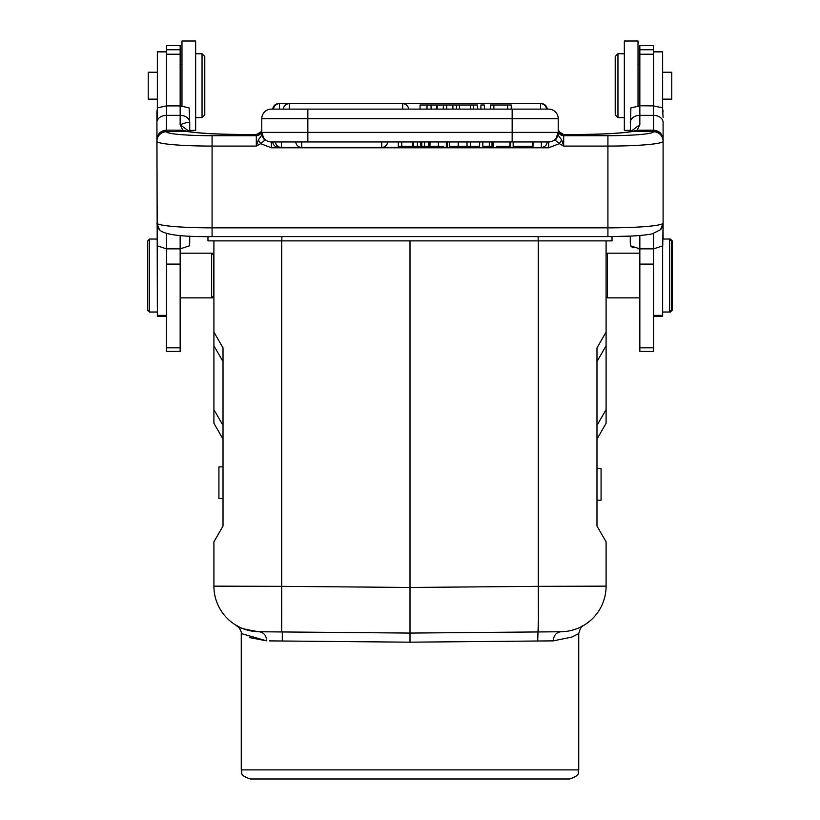 <?xml version="1.0" encoding="UTF-8"?>
<svg xmlns="http://www.w3.org/2000/svg" width="820" height="820" viewBox="0 0 820 820"><rect width="100%" height="100%" fill="white"/><g stroke="black" fill="none" stroke-linecap="round" stroke-linejoin="round"><path stroke-width="1.23" d="M189.727 242.187L189.727 236.098L189.358 245.856L180.154 248.86L189.358 245.856M189.594 131.712L180.154 124.701L180.154 115.353A9.573 7.124 0 0 1 189.727 122.487L189.727 131.743L189.727 130.38L195.662 130.38L195.662 41L181.978 41L181.978 105.954M189.604 244.37L189.727 242.412M180.154 105.76L180.154 115.353L166.47 115.353L166.47 105.893L180.154 105.893L180.154 45.561L166.47 45.561L166.47 105.893L157.522 107.871L156.897 111.92L157.358 312.01M559.63 132.758L558.215 129.14L558.215 118.695L261.785 118.695A9.573 9.573 0 0 1 271.358 109.121L272.752 109.121A5.925 5.925 0 0 1 278.656 103.648L278.656 103.699M558.461 130.749L558.994 131.917L563.688 134.593A5.473 5.453 180 0 1 558.215 129.14A5.473 5.453 0 0 0 558.287 130.031M563.688 134.593L563.688 135.7L607.917 135.7A45.602 3.977 180 0 0 653.53 131.733A9.573 9.543 0 0 1 663.103 141.265L663.103 239.05L669.489 239.05L669.489 312.01L662.642 312.01M166.47 233.587L166.47 351.298L180.154 351.298L180.154 248.86L166.47 248.86L157.276 245.856L156.897 141.019A9.573 9.543 180 0 1 166.47 131.477L166.47 130.124L182.85 130.195L180.154 124.701C185.894 122.569 189.092 121.831 189.727 122.487L189.112 107.871L180.154 105.893M663.103 117.496L662.478 107.871L663.103 111.92M637.611 248.747L639.846 248.86L630.641 245.856L631.718 246.902M632.425 247.322L633.194 247.681M630.272 242.412L630.406 244.38M630.272 242.187L630.272 236.098L630.272 242.187M639.846 105.76L653.53 105.893L653.53 45.561L639.846 45.561L639.846 105.893L630.887 107.871L630.272 131.743L630.272 130.38L624.338 130.38L630.272 130.38M670.401 311.098L670.401 312.01L669.489 312.01L671.313 310.185L671.313 240.875L669.489 239.05L670.401 239.05L670.401 239.963M670.401 239.05L672.226 240.875L672.226 310.185L670.401 312.01M606.093 240.875L606.093 345.763L606.093 332.079L596.98 347.875L596.98 526.061L606.093 541.856L606.093 586.146L538.289 586.341L538.289 240.875M606.093 409.61L596.98 425.406L596.98 439.089L606.093 423.284L606.093 345.763L596.98 361.558L596.98 347.875M606.093 296.512L607.466 297.875L607.466 253.185L606.093 254.548M653.53 351.298L653.53 248.86L639.846 248.86L639.846 351.298L653.53 351.298M607.917 236.56L607.917 236.601C627.864 236.56 642.562 235.678 652.013 233.936L660.602 229.651A9.573 9.512 -138.8 0 0 660.602 229.651L663.103 223.091L662.724 245.856L653.53 248.86L653.53 233.587M632.076 131.436L637.201 130.185L653.53 130.144C659.352 130.718 662.539 133.845 663.103 139.523L663.103 122.487A9.573 7.124 180 0 0 653.53 115.353L653.53 105.893L662.478 107.871M630.416 131.712L639.846 124.701L637.201 130.185L634.516 131.169A9.573 8.743 -101.3 0 0 632.64 131.323A9.573 8.743 -101.3 0 0 632.63 131.323C621.775 133.281 602.895 134.326 575.999 134.48L575.999 134.511A63.847 5.566 0 0 0 634.516 131.169L653.53 131.477A9.573 9.543 180 0 1 663.103 141.019M639.846 105.893L639.846 115.353L653.53 115.353L653.53 131.733M258.31 139.923L260.657 143.654L264.686 140.302L261.785 135.146L258.31 139.923L256.311 146.083L260.657 143.654L271.358 147.784L548.641 147.784L559.342 143.654L563.688 146.083L561.69 139.923L559.342 143.654L555.324 140.292L558.246 135.341L561.69 139.923M556.38 138.006L554.269 140.128M551.583 141.491L550.579 141.757M558.246 135.341L558.215 132.379L555.324 140.292M212.083 135.7A45.602 3.977 180 0 1 166.47 131.733A9.573 9.543 0 0 0 156.897 141.265A55.186 4.807 180 0 0 212.083 146.083L212.083 135.7L256.311 135.7L256.311 146.083L212.083 146.083L212.083 227.857L607.917 227.857L607.917 146.083L563.688 146.083L563.688 135.7A5.473 5.453 180 0 1 558.215 130.257L558.215 132.84M558.215 133.25L558.215 118.695A9.573 9.573 0 0 0 548.641 109.121L271.358 109.121A9.573 9.573 0 0 0 261.785 118.695L261.785 135.146M555.857 139.421L558.215 135.146M563.35 134.5L575.999 134.48L563.535 134.48L558.758 131.487M264.142 139.421L261.785 132.379L307.848 132.379L307.848 141.952L271.358 141.952L548.641 141.952A9.573 9.573 0 0 0 558.215 132.379L512.151 132.379L512.151 109.121M295.743 141.952L281.362 141.952L281.362 147.426L301.657 147.426L301.657 141.952L295.743 141.952A5.925 5.925 0 0 0 301.657 147.426L301.657 147.405M276.053 141.952L274.71 141.952M381.731 147.405L541.343 147.426A5.925 5.925 0 0 0 547.247 141.952L513.34 141.952L533.01 141.952L533.01 146.329L513.34 146.329L533.01 146.329M307.848 109.121L307.848 132.379L512.151 132.379L512.151 141.952L513.156 141.952L513.156 146.329M438.392 146.329L429.977 146.329L429.977 141.952L438.392 141.952L438.392 146.329L443.743 146.329M263.62 138.006L262.257 135.341M261.785 133.619L261.785 130.257A5.473 5.453 180 0 1 256.311 135.7L256.342 134.511L261.006 131.917L261.549 130.718M271.358 143.213L271.358 141.952A9.573 9.573 0 0 1 261.785 132.379M256.65 134.5L260.996 131.928L261.785 129.14A5.473 5.453 0 0 1 256.311 134.593M264.686 140.302L261.754 135.341M660.602 229.651A9.573 9.512 -138.8 0 0 662.939 223.409A55.186 4.807 0 0 1 607.917 227.857L607.917 236.601L212.083 236.601L212.083 227.857A55.186 4.807 0 0 1 157.061 223.409A9.573 9.512 138.8 0 0 159.398 229.651A9.573 9.512 138.8 0 0 159.408 229.672C163.785 234.633 181.343 236.949 212.083 236.601L212.083 236.56M187.923 131.436L182.85 130.195L185.484 131.169A63.847 5.566 0 0 0 244.001 134.511L256.465 134.48L244.001 134.48C217.105 134.326 198.225 133.281 187.36 131.323A9.573 8.743 101.3 0 0 187.36 131.323A9.573 8.743 101.3 0 0 185.484 131.169L166.47 131.733M156.897 139.523C157.471 133.824 160.669 130.688 166.47 130.124L166.47 115.353A9.573 7.124 180 0 0 156.897 122.487L156.897 139.523M157.522 107.871L156.897 122.487M166.47 51.721L157.358 51.721L157.358 108.445M157.358 245.979L157.358 316.571L166.47 316.571M180.154 253.185L211.621 253.185L211.621 297.875L212.534 297.875L212.534 296.963M213.907 254.548L211.621 253.185L213.446 255.01L213.446 296.051L211.621 297.875L180.154 297.875M149.599 239.05L147.774 240.875L147.774 310.185L149.599 312.01L149.599 239.05L156.897 239.05M281.711 240.875L281.711 586.341L213.907 586.146L213.907 541.856L223.019 526.061L223.019 347.875L213.907 332.079L213.907 345.763L213.907 240.875M223.019 425.406L223.019 439.089L223.019 425.406L213.907 409.61L213.907 345.763L223.019 361.558L223.019 347.875L223.019 466.795L223.019 457.652L223.019 466.795L218.919 466.939L218.919 498.539L223.019 498.683L223.019 526.061M213.907 409.61L213.907 423.284L223.019 439.089L213.907 423.284M200.07 236.457L207.972 236.58L207.972 240.875L612.027 240.875L612.027 236.58L630.272 236.098M410 240.875L410 633.071L400.949 632.989M596.98 425.406L596.98 361.558M606.093 541.856L596.98 526.061L596.98 500.323L601.08 500.179L601.08 468.579L596.98 468.435L596.98 439.069M223.019 507.816L223.019 498.693L223.019 507.816M258.853 631.748L253.503 631.359M248.152 630.313L245.498 629.545M240.157 627.443L236.867 625.732M267.976 631.83L259.11 631.748C244.473 629.452 237.011 627.423 236.703 625.639C235.76 623.928 241.931 630.088 241.264 633.553L266.766 640.871L249.372 637.55M265.598 631.81L410 633.071L410 642.183L553.233 640.871L571.776 637.089L578.397 633.768M269.472 640.891L410 642.183M266.766 640.871C266.295 635.397 263.743 632.364 259.11 631.748A45.602 45.602 -80.3 0 1 213.907 586.146A45.602 45.602 -81.1 0 0 259.11 631.748A45.602 45.602 -80.3 0 1 213.907 586.146A45.602 45.602 -81.1 0 0 259.11 631.748L268.068 631.83M428.03 632.907L551.829 631.83M606.093 586.146A45.602 45.602 88.5 0 1 566.446 631.359A45.602 45.602 88.5 0 0 606.093 586.146A45.602 45.602 81.1 0 1 560.89 631.748L554.433 631.81M571.714 630.344L575.015 629.381M574.984 629.391L571.714 630.354M575.784 635.213L570.628 637.55M551.922 631.83L560.89 631.748C556.247 632.364 553.695 635.408 553.233 640.871L537.694 641.014L538.453 618.587L538.289 586.341L410 587.468L281.711 586.341L281.711 631.943L281.578 605.703M250.387 779L569.613 779C582.015 774.746 576.983 772.655 578.736 769.877L241.264 769.877C243.017 772.655 237.984 774.746 250.387 779M261.785 779L558.215 779M212.534 253.185L212.534 254.097M157.358 72.242L148.236 72.242L148.236 99.148L157.358 99.148M195.662 117.619L202.048 117.619L202.048 53.771L195.662 53.771M202.048 117.619L204.785 114.882L204.785 56.508L202.048 53.771M507.662 109.121L511.239 109.121L511.239 105.011L507.662 105.011L507.662 109.121M456.576 109.121L456.576 105.011L452.886 105.011L452.886 109.121L473.56 109.121L473.56 105.011L477.527 105.011L477.527 109.121M443.312 105.011L443.312 109.121L446.674 109.121L446.674 105.011L420.035 105.011L420.035 109.121M427.015 105.011L427.015 109.121L431.064 109.121L431.064 105.011M493.835 109.121L493.835 105.011L507.662 105.011M493.835 105.011L490.493 105.011L490.493 109.121M456.576 105.011L459.477 105.011L459.477 109.121M470.485 109.121L470.485 105.011L473.56 105.011M459.477 105.011L470.485 105.011M484.384 109.121L484.384 105.011L480.899 105.011L480.899 109.121M452.886 105.011L446.674 105.011M437.183 105.011L437.183 109.121M467.01 141.952L467.01 146.329L458.441 146.329L458.441 141.952M479.618 141.952L479.618 146.329L470.485 146.329L470.485 141.952M470.485 146.329L467.01 146.329M398.325 141.952L398.325 146.329L401.749 146.329L401.749 141.952M401.749 146.329L412.47 146.329L412.47 141.952M413.393 141.952L413.393 146.329L412.962 141.952M428.798 141.952L428.798 146.329L428.399 141.952M424.514 141.952L424.514 146.329L421.777 146.329L421.777 141.952M428.399 146.329L424.514 146.329M417.421 141.952L417.421 146.329L421.777 146.329M420.803 146.329L420.803 141.952M417.421 146.329L413.393 146.329M489.304 141.952L489.304 146.329L482.836 146.329L482.836 141.952M489.304 146.329L492.01 146.329L492.01 141.952M496.807 146.329L510.634 146.329L510.634 141.952M492.728 141.952L492.728 146.329L493.589 146.329L493.589 141.952M509.968 141.952L509.968 146.329M446.316 141.952L446.316 146.329L447.412 146.329L447.412 141.952M532.651 146.329L532.651 141.952M449.452 141.952L449.452 146.329L458.206 146.329L458.206 141.952M638.021 105.954L638.021 41L624.338 41L624.338 130.38M624.338 53.771L617.952 53.771L617.952 117.619L624.338 117.619M617.952 53.771L615.215 56.508L615.215 114.882L617.952 117.619M653.53 316.571L662.642 316.571L662.642 245.979M662.642 108.445L662.642 51.721L653.53 51.721M662.642 99.148L671.764 99.148L671.764 72.242L662.642 72.242M630.272 122.487A9.573 7.124 0 0 1 639.846 115.353L639.846 124.701M639.846 235.494L639.846 248.86M663.103 141.265A55.186 4.807 180 0 1 607.917 146.083L607.917 135.7M548.641 147.784L548.641 141.952M271.358 141.952L271.358 147.784M180.154 248.86L180.154 235.494M180.154 264.101L166.47 264.101M180.154 54.233L166.47 54.233M180.154 347.823L166.47 347.823M180.154 49.753L166.47 49.753M166.47 51.906L157.358 51.906M166.47 315.382L157.358 315.382M281.854 240.875L281.854 236.601M538.145 240.875L538.145 236.601M538.443 623.682L538.289 631.943L410.031 633.071M540.544 109.121L540.544 103.648L289.255 103.648L289.255 109.121M283.351 109.121A5.925 5.925 0 0 1 289.255 103.648L279.456 103.648L279.456 109.121M541.343 103.699L540.544 103.648A5.925 5.925 0 0 1 546.458 109.111M402.702 109.121L402.702 103.648A5.925 5.925 0 0 1 408.616 109.121M436.578 105.011L436.578 109.121M301.657 147.426L381.731 147.426L381.731 141.952M275.448 141.952A5.925 5.925 0 0 0 281.362 147.426L281.362 147.405M387.634 141.952A5.925 5.925 0 0 1 381.731 147.426L541.343 147.426L541.343 141.952M278.656 146.77L278.656 147.426L281.362 147.426L278.656 147.426A5.925 5.925 0 0 1 272.752 141.952M653.53 264.101L639.846 264.101M653.53 347.823L639.846 347.823M653.53 49.753L639.846 49.753M653.53 54.233L639.846 54.233M662.642 315.382L653.53 315.382M653.53 51.906L662.642 51.906M639.846 253.185L607.466 253.185M639.846 297.875L607.466 297.875M149.599 312.01L156.897 312.01M399.678 632.978L409.979 633.071M582.036 626.347L583.286 625.65C581.954 625.27 580.427 627.915 578.736 633.553L578.736 769.877M241.264 633.553L241.264 769.877M282.305 631.953L282.305 641.014M213.907 296.512L212.534 297.875M180.154 65.631L181.978 63.806M156.897 223.091L159.408 229.672M260.996 131.928L256.465 134.48M278.656 103.648L279.456 103.648A5.925 5.925 0 0 0 273.542 109.121M547.247 109.121A5.925 5.925 0 0 0 541.343 103.648M639.846 65.631L638.021 63.806M624.338 41L638.021 41M563.535 134.48L559.004 131.928"/></g></svg>
